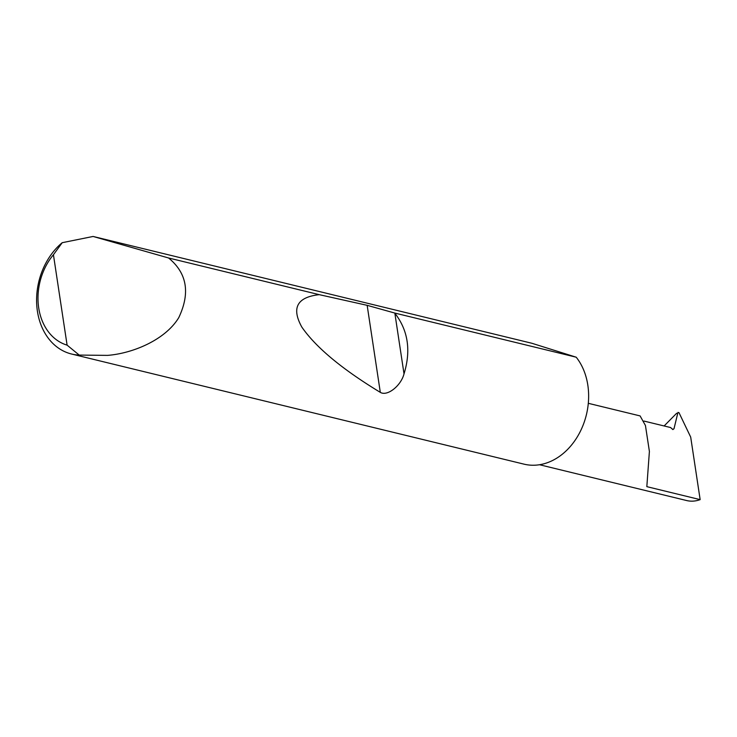 <?xml version="1.0" encoding="UTF-8"?>
<svg xmlns="http://www.w3.org/2000/svg" width="737" height="737" viewBox="0 0 737 737"><rect width="100%" height="100%" fill="white"/><g stroke="black" fill="none" stroke-linecap="round" stroke-linejoin="round"><path stroke-width="1.11" d="M539.521 464.734L686.635 500.543A35.606 27.794 103.7 0 0 700.15 499.631L690.698 437.105L678.989 412.665L677.948 412.416L674.014 428.694L672.881 429.57L670.606 427.543L643.935 421.057M588.301 403.314L640.103 415.917L645.446 425.516L649.398 451.431L646.828 486.65L700.15 499.631M93.092 236.457L168.589 257.987C187.041 273.132 190.432 293.004 178.769 317.629C165.152 340.135 132.42 353.465 107.547 355.381L79.209 355.077A62.691 48.928 103.7 0 1 71.563 354.018A62.691 48.928 103.7 0 1 36.85 306.445A62.691 48.928 103.7 0 1 62.212 242.694L93.092 236.457L531.838 343.258L576.214 357.205A62.691 48.928 103.7 0 1 585.887 416.727A62.691 48.928 103.7 0 1 547.812 462.55A62.691 48.928 103.7 0 1 524.016 464.153L71.563 354.018M394.7 313.032L394.848 313.207C408.114 330.342 411.172 350.563 404.023 373.862C401.02 385.718 387.34 396.663 380.31 392.36C342.088 369.182 315.924 347.422 301.829 327.081C291.253 307.946 297.066 297.14 319.259 294.662L367.155 305.33L394.7 313.032L576.214 357.205M168.589 257.987L319.259 294.662M664.129 425.968L676.695 413.227M62.212 242.694L53.432 254.744L67.104 345.146L79.209 355.077M53.432 254.744A55.164 43.059 -76.3 0 0 67.104 345.146M672.743 429.524L674.014 428.694L672.881 429.57M394.848 313.207L404.023 373.862M367.155 305.33L380.31 392.36"/></g></svg>
